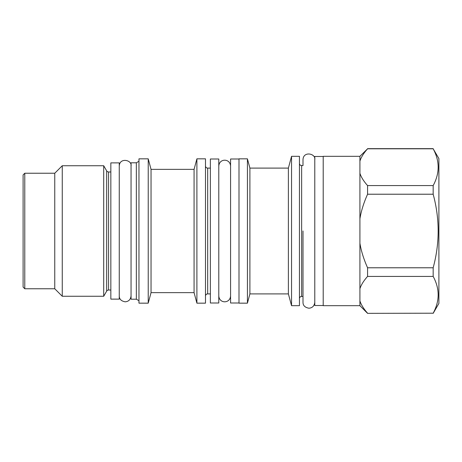 <?xml version="1.0" encoding="UTF-8"?>
<svg xmlns="http://www.w3.org/2000/svg" width="462" height="462" viewBox="0 0 462 462"><rect width="100%" height="100%" fill="white"/><g stroke="black" fill="none" stroke-linecap="round" stroke-linejoin="round"><path stroke-width="0.69" d="M110.84 171.974L108.57 171.974L108.57 290.026L110.84 290.026M110.84 299.122L110.84 162.878L119.26 162.878L119.26 299.122L110.84 299.122M131.052 162.797L131.052 299.203L136.342 299.203L136.342 162.797L131.052 162.797M138.964 300.722L136.342 299.203M138.964 161.278L136.342 162.797M138.964 158.836L138.964 303.164L148.227 303.164L148.227 158.836L138.964 158.836M196.899 158.836L196.899 303.164L205.486 303.164L205.486 158.836L196.899 158.836L194.075 169.363L151.045 169.363L151.045 292.637L148.227 303.164M151.045 169.363L148.227 158.836M194.075 169.363L194.075 292.637L151.045 292.637M196.899 303.164L194.075 292.637M205.486 165.91A2.189 2.189 0 0 0 207.675 168.099L207.675 293.901A2.189 2.189 0 0 0 205.486 296.09M210.372 293.901L207.675 293.901M210.372 168.099L207.675 168.099M210.372 302.997L210.372 159.003L218.792 159.003L218.792 302.997L210.372 302.997M238.998 302.997L230.578 302.997L230.578 159.003L238.998 159.003M238.998 158.836L238.998 303.164L247.418 303.164L247.418 158.836L238.998 158.836M291.545 156.312L291.545 305.688L299.457 305.688L299.457 156.312L291.545 156.312L288.386 168.099L249.902 168.099L249.902 293.901L247.418 303.164M249.902 168.099L247.418 158.836M288.386 168.099L288.386 293.901L249.902 293.901M291.545 305.688L288.386 293.901M299.457 163.386A2.189 2.189 0 0 0 301.646 165.575L301.646 296.425A2.189 2.189 0 0 0 299.457 298.614M314.784 302.321C314.333 305.959 312.381 307.923 308.934 308.218C304.966 307.496 302.985 305.526 302.997 302.321L302.997 296.425L301.646 296.425M314.784 159.679C316.037 153.615 303.355 150.722 302.997 159.679L302.997 165.575L301.646 165.575M323.204 305.521L314.784 305.521L314.784 156.479L323.204 156.479M359.915 156.312L367.579 148.799C363.721 153.113 361.168 157.207 359.915 161.076L359.915 156.312L323.204 156.312L323.204 305.688L359.915 305.688L367.579 313.352L433.165 313.201L367.579 313.352M360.458 159.598L359.915 161.076L359.915 305.688M366.499 150.046L367.579 148.799L433.165 148.799C439.812 161.059 439.812 173.319 433.165 185.58L433.165 194.219C439.812 218.74 439.812 243.26 433.165 267.781L433.165 276.42C439.812 288.681 439.812 300.941 433.165 313.201M359.915 173.302C361.186 177.2 363.738 181.289 367.579 185.58L433.165 185.58M433.165 313.352L438.9 303.413L438.9 158.587L433.165 148.799M359.921 300.935L359.915 300.924C361.186 304.816 363.738 308.911 367.579 313.201M359.915 243.226C361.186 251.016 363.738 259.199 367.579 267.781L367.579 276.42L433.165 276.42M367.579 276.42C363.721 280.734 361.168 284.829 359.915 288.698M367.579 267.781L433.165 267.781M367.579 185.58L367.579 194.219L433.165 194.219M367.579 194.219C363.721 202.853 361.168 211.036 359.915 218.774M108.57 171.974A2.189 2.189 0 0 1 106.67 170.876L106.67 291.124A2.189 2.189 180 0 1 108.57 290.026M106.67 291.124L103.707 296.257L62.255 296.257L54.759 288.762L24.786 288.762L24.786 173.238L54.759 173.238L54.759 288.762M106.67 170.876L103.707 165.743L103.707 296.257M103.707 165.743L62.255 165.743L62.255 296.257M62.255 165.743L54.759 173.238M24.786 173.238L23.1 174.919L23.1 287.081L24.786 288.762M302.997 231L302.997 302.217L302.997 231M218.792 295.905C219.259 303.765 230.111 303.765 230.578 295.905M230.578 166.095C230.111 158.235 219.259 158.235 218.792 166.095M367.579 148.648L433.165 148.648M119.26 295.923C119.254 299.128 121.229 301.091 125.196 301.813C128.65 301.524 130.602 299.561 131.052 295.923M131.052 166.077C132.305 160.014 119.623 157.12 119.26 166.077"/></g></svg>
